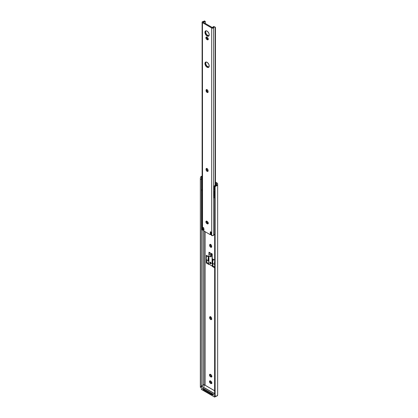 <?xml version="1.0" encoding="UTF-8"?>
<svg xmlns="http://www.w3.org/2000/svg" width="418" height="418" viewBox="0 0 418 418"><rect width="100%" height="100%" fill="white"/><g stroke="black" fill="none" stroke-linecap="round" stroke-linejoin="round"><path stroke-width="0.63" d="M210.442 244.248L209.648 245.063A1.426 0.826 60 0 1 209.946 244.41A1.426 0.826 60 0 1 211.043 244.791A1.426 0.826 60 0 1 211.665 246.228L211.498 247.19L210.855 247.315L210.097 246.704L209.648 245.476L209.82 244.514L210.656 244.478L211.498 245.481L211.665 246.641A1.426 0.826 60 0 1 211.372 247.294A1.426 0.826 60 0 1 210.656 247.221L211.377 246.808A1.426 0.826 -120 0 0 211.633 246.918M210.442 316.557L209.648 317.377A1.426 0.826 60 0 1 209.946 316.724A1.426 0.826 60 0 1 211.043 317.105A1.426 0.826 60 0 1 211.665 318.537L211.498 319.504L210.855 319.629L210.097 319.018L209.648 317.79L209.82 316.823L210.656 316.792L211.498 317.795L211.665 318.955A1.426 0.826 60 0 1 211.372 319.608A1.426 0.826 60 0 1 210.656 319.535L211.377 319.122A1.426 0.826 -120 0 0 211.633 319.232M205.128 231.708L205.128 385.291L205.128 231.708M216.618 184.934L216.529 184.699A1.458 0.841 180 0 1 216.592 184.819L216.592 185.791L217.653 184.61L217.653 394.973L217.653 183.925L217.224 183.115L215.474 182.065L216.911 182.891A2.534 1.463 180 0 1 217.653 183.925L217.653 184.61A2.524 1.458 180 0 1 216.592 185.791L216.592 184.813A1.51 0.873 180 0 0 216.639 184.61L216.519 183.591L216.19 183.303L216.19 184.787L216.19 183.303L215.474 182.891L216.19 183.303A1.52 0.878 180 0 1 216.639 183.925L216.639 184.61A1.51 0.873 180 0 1 216.592 184.813L215.129 186.041A1.902 1.552 180 0 0 214.69 187.029L214.601 397.027L201.335 389.362L201.335 386.206L214.784 393.866M210.264 374.173L210.358 375.317L211.194 376.32L210.479 376.733L209.92 376.216L209.47 374.988L210.092 374.272L211.398 375.129L211.848 376.357L211.398 377.067L210.479 376.733A1.426 0.826 60 0 1 209.549 375.479A1.426 0.826 60 0 1 209.768 374.335A1.426 0.826 60 0 1 210.479 374.403L210.839 374.612A1.426 0.826 60 0 1 211.769 375.871A1.426 0.826 60 0 1 211.55 377.01A1.426 0.826 60 0 1 210.839 376.942L211.942 376.66M210.264 380.746L210.358 381.89L211.194 382.893L210.479 383.306L209.92 382.789L209.47 381.561L210.092 380.845L211.226 381.498L211.848 382.935L211.398 383.64L210.479 383.306A1.426 0.826 60 0 1 209.549 382.052A1.426 0.826 60 0 1 209.768 380.908A1.426 0.826 60 0 1 210.479 380.981L210.839 381.185A1.426 0.826 60 0 1 211.769 382.444A1.426 0.826 60 0 1 211.55 383.583A1.426 0.826 60 0 1 210.839 383.515L211.942 383.233M212.386 258.752L214.69 260.085L212.386 258.752L212.386 263.512L212.386 258.752M214.69 267.849L212.386 266.517L212.386 266.13L212.386 266.517L213.102 266.104L214.69 267.024L212.835 265.947L212.835 263.465L212.093 263.502L212.903 263.361L213.211 263.685L212.093 263.502L212.093 254.029L211.419 253.642L211.33 256.474L210.615 256.887L210.667 254.693L211.419 253.747L209.627 252.812L212.229 253.951L212.229 263.424L213.018 263.413L212.694 262.358L212.898 260.524A4.389 2.534 120 0 0 213.211 263.685L212.835 263.465L212.835 265.947L214.69 267.024L213.102 266.104L212.386 266.517L214.69 267.849M206.309 263.011L206.309 255.246L208.932 256.762L208.932 261.522L208.932 256.762L206.309 255.246L206.309 263.011L207.03 262.598L208.697 263.559L206.847 262.494L206.847 260.006L206.33 258.685L206.529 256.851A4.389 2.534 120 0 0 206.847 260.006L206.847 262.494L208.697 263.559L207.03 262.598L206.309 263.011L208.932 264.526L206.309 263.011M208.932 264.16L208.932 264.526L208.932 264.16M204.052 386.457L204.052 231.086L204.052 386.457M202.871 230.156L202.871 385.171L202.871 230.156M201.633 177.117L201.419 177.561L201.633 177.117M202.275 176.114L200.818 176.683L200.347 178.094L200.347 179.338L201.361 179.338L201.419 177.561L201.361 386.112L201.361 179.338L200.347 179.338L200.347 386.598L201.298 386.598L200.347 386.598L200.347 178.094L200.818 176.683A2.524 1.458 180 0 1 202.113 176.14M210.4 244.368A1.426 0.826 -120 0 0 210.369 244.645L210.662 246.056L211.764 246.944M210.4 316.682A1.426 0.826 -120 0 0 210.369 316.959L210.662 318.37L211.764 319.258M210.223 374.293A1.426 0.826 -120 0 0 211.194 376.32L211.555 376.529A1.426 0.826 -120 0 0 211.811 376.639M210.223 380.866A1.426 0.826 -120 0 0 211.194 382.893L211.555 383.102A1.426 0.826 -120 0 0 211.811 383.212M213.102 259.165L212.898 260.524L213.452 259.85L213.107 260.116L213.102 259.165M207.03 255.659L207.03 256.203L207.03 255.659M203.279 389.048L203.801 390.036L211.419 394.435L213.493 394.676M216.592 396.159L217.653 394.973A2.524 1.458 0 0 1 216.592 396.159L216.216 396.254L216.592 396.159M200.347 387.334L200.347 386.598L200.347 387.334M200.598 387.235L201.408 387.397M214.69 187.029L214.69 187.619A1.902 1.552 -0 0 1 215.129 186.627L216.592 185.791L215.129 186.627L215.129 395.867L216.216 396.254L215.129 395.867L215.129 186.627L214.69 187.619L214.69 394.874L215.129 395.867A1.902 1.552 -0 0 1 214.69 394.874L214.69 187.029L215.129 186.041L216.592 184.813M200.818 176.683L202.113 176.683L200.818 176.683M212.767 393.928L211.419 393.61L203.801 389.21L203.242 388.432L203.242 389.262A1.902 1.097 0 0 0 203.801 390.036L211.419 394.435L211.419 393.61L203.801 389.21L203.801 390.036L203.801 389.21A1.902 1.097 180 0 1 203.242 388.447M212.741 393.928A1.902 1.097 180 0 1 211.419 393.61L211.419 394.435A1.902 1.097 0 0 0 213.347 394.707M209.805 252.707L211.419 253.642L211.33 256.474L210.615 256.887L208.911 255.905L210.615 256.887L210.615 255.037A1.014 0.585 -60 0 1 211.33 253.794L209.486 252.911L208.922 253.888L208.911 255.905L208.911 254.055L210.615 255.037L208.911 254.055A1.014 0.585 120 0 1 209.627 252.812L208.953 252.216L209.763 252.529L208.953 252.216L208.953 253.742L208.953 252.216L209.805 252.707M210.479 383.306L211.194 382.893L211.555 383.102L210.839 383.515L210.479 383.306M210.479 376.733L211.194 376.32L211.555 376.529L210.839 376.942L210.479 376.733M211.377 319.122L210.656 319.535A1.426 0.826 60 0 1 209.648 317.79L210.369 317.377A1.426 0.826 -120 0 0 211.377 319.122M209.648 317.377L210.369 316.959L210.369 317.377L209.648 317.79L209.648 317.377M211.377 246.808L210.656 247.221A1.426 0.826 60 0 1 209.648 245.476L210.369 245.063A1.426 0.826 -120 0 0 211.377 246.808M209.648 245.063L210.369 244.645L210.369 245.063L209.648 245.476L209.648 245.063M201.377 177.875A1.458 0.841 180 0 1 201.805 177.279L201.382 177.932L201.586 178.418L202.113 178.115L201.586 178.418L202.338 179.907L201.471 178.167A1.458 0.841 180 0 1 201.377 177.875L201.377 190.038A1.458 0.841 0 0 0 202.113 190.77M215.38 185.822A1.458 0.841 180 0 1 214.659 185.78L213.718 186.663L214.131 186.621L214.131 189.38L213.708 190.723L213.765 191.136L214.131 191L214.131 195.781L213.718 197.265A1.458 0.841 0 0 0 214.69 197.949L213.828 197.489L213.713 196.747L213.718 197.265M213.718 186.663L214.408 185.822L215.474 185.811M202.134 177.133L201.805 177.279A1.458 0.841 180 0 1 202.113 177.143M201.805 189.443L201.455 190.31L202.255 190.812M216.529 184.699L214.659 185.78L216.529 184.699M201.471 178.167L202.113 177.791L201.471 178.167M216.472 184.646L214.481 185.78M213.718 190.357L213.713 190.869M210.144 262.352A0.763 0.439 60 0 1 210.526 262.389L211.022 263.058L210.907 263.669L210.301 262.546A0.731 0.423 60 0 1 210.776 263.188A0.731 0.423 60 0 1 210.667 263.768A0.731 0.423 60 0 1 210.301 263.737A0.731 0.423 60 0 1 209.826 263.094A0.731 0.423 60 0 1 209.935 262.509A0.731 0.423 60 0 1 210.301 262.546L210.547 262.405L210.16 262.41M207.798 256.156L208.404 257.399L207.882 256.203L208.467 256.939L208.101 259.291L208.639 261.041L206.847 260.006L208.639 261.041A4.389 2.534 -60 0 1 208.326 257.885L208.258 259.667L208.775 260.916A4.201 2.424 -60 0 1 208.436 257.916L208.467 256.939L207.986 256.234L207.088 256.171L206.529 256.851L207.088 256.171L207.882 256.203L207.49 256.093M208.754 263.904L209.178 264.307L208.754 264.061L208.953 255.931L208.713 263.941M214.8 264.051L214.8 261.59M214.69 264.218A4.389 2.534 -60 0 1 214.69 261.558L214.486 263.392L214.815 264.453M211.733 265.832L209.178 264.307L212.297 266.104L212.297 263.617L212.297 266.104L212.563 266.104L212.563 263.617L212.563 266.104L212.835 265.947L212.354 266.125L211.869 265.754M210.228 262.321L210.526 262.389A0.763 0.439 60 0 1 211.022 263.058A0.763 0.439 60 0 1 210.907 263.669M214.69 264.537L213.211 263.685L214.69 264.537M211.555 253.564L212.229 253.951L211.555 253.564M212.229 263.424L212.229 253.951L212.229 263.424M214.356 259.907L213.964 259.797L214.356 259.907M214.69 263.716A4.201 2.424 -60 0 1 214.69 262.049M210.014 262.478L209.935 263.35L210.729 263.716M213.347 394.284L202.589 388.071L202.589 388.949L203.247 389.33L202.589 388.949L203.242 388.573L202.589 388.949L202.589 388.071L213.347 394.284L213.347 395.162L213.347 394.284M212.647 394.754L213.347 395.162L212.647 394.754M216.101 396.264L214.784 397.027L214.784 395.35L214.784 397.027L216.101 396.264L214.627 397.084L201.335 389.362L201.335 386.206L214.69 393.714L201.424 386.049L203.937 384.602L201.298 386.154L201.361 389.424L214.601 397.027L214.695 393.714L201.361 386.044L203.869 384.597M204.052 384.67L214.69 390.814L204.052 384.67M201.424 389.414L214.627 397.084L216.184 396.259M215.213 27.149L213.739 26.543L212.631 27.531A2.524 1.458 180 0 1 213.53 26.611L214.256 27.029L213.546 27.787L211.952 28.095L202.448 22.645L211.696 27.985L211.696 235.501L211.356 235.078A0.507 0.293 60 0 1 211.033 234.441L211.194 232.523A0.507 0.293 60 0 0 210.839 231.901L210.301 232.006A0.507 0.293 60 0 1 210.656 231.797L210.301 232.006L210.301 234.383L211.017 233.97L211.017 232.058L211.017 233.97L210.301 234.383A1.014 0.585 60 0 1 210.249 234.665L203.895 230.997A1.014 0.585 60 0 1 203.843 230.658L203.843 228.275A0.507 0.293 60 0 0 203.488 227.658L203.305 227.554A0.507 0.293 60 0 0 202.949 227.758L203.305 227.554L202.949 227.758L203.111 229.863L203.827 229.451L203.111 229.863A0.507 0.293 60 0 1 203.111 229.9L203.827 229.487A0.507 0.293 -120 0 0 203.827 229.451L203.707 227.867L203.827 229.451A0.507 0.293 60 0 1 203.827 229.487L203.503 229.712A0.507 0.293 -120 0 0 203.827 229.487L203.111 229.9A0.507 0.293 60 0 1 202.787 230.125L203.111 229.9A0.507 0.293 -120 0 0 203.111 229.863L202.949 227.758L203.305 227.554L203.817 228.103L203.895 230.997L210.249 234.665L210.965 234.252A1.014 0.585 -120 0 0 211.017 233.97L210.249 234.665L210.52 231.75L211.168 232.345L211.048 234.608L211.592 235.444L213.149 235.585L214.256 234.545A1.51 0.873 0 0 0 213.635 235.13L213.635 27.614A1.139 0.658 180 0 1 212.866 28.142A1.139 0.658 180 0 1 211.696 27.985L211.696 235.501A1.139 0.658 0 0 0 212.866 235.663A1.139 0.658 0 0 0 213.635 235.13L213.635 27.614A1.51 0.873 180 0 1 214.256 27.029L215.176 27.133L215.176 185.373L215.176 27.133A1.27 0.731 -60 0 1 215.213 27.149A1.27 0.731 -60 0 1 215.474 27.729L215.474 185.2L215.474 27.729L215.176 27.133L213.53 26.611L214.659 26.94M206.022 30.744L205.661 31.899L204.945 32.317A3.01 1.74 60 0 1 205.567 30.937A3.01 1.74 60 0 1 207.887 31.742A3.01 1.74 60 0 1 209.204 34.772L208.843 35.932L208.253 36.272L206.257 35.347L204.982 32.818L205.301 31.157L206.257 30.801L207.49 31.371L208.843 33.2L209.204 34.772A3.01 1.74 60 0 1 208.577 36.152A3.01 1.74 60 0 1 206.257 35.347A3.01 1.74 60 0 1 204.945 32.317L205.661 31.899A3.01 1.74 -120 0 0 206.743 34.668A3.01 1.74 -120 0 0 208.895 35.87M206.68 36.962L206.774 38.106L207.61 39.109L206.894 39.522A1.426 0.826 60 0 1 205.959 38.268A1.426 0.826 60 0 1 206.178 37.124A1.426 0.826 60 0 1 206.894 37.192L207.25 37.401A1.426 0.826 60 0 1 208.258 39.146L207.814 39.856L206.696 39.386L205.959 38.268L206.053 37.228L206.508 37.061L207.448 37.536L208.258 39.146A1.426 0.826 60 0 1 207.965 39.799A1.426 0.826 60 0 1 207.25 39.731L208.357 39.449M206.022 61.953L205.661 63.113L204.945 63.526A3.01 1.74 60 0 1 205.567 62.151A3.01 1.74 60 0 1 207.887 62.956A3.01 1.74 60 0 1 209.204 65.987L208.843 67.146L208.253 67.486L206.257 66.556L204.982 64.032L205.301 62.371L206.257 62.016L207.49 62.585L208.843 64.414L209.204 65.987A3.01 1.74 60 0 1 208.577 67.366A3.01 1.74 60 0 1 206.257 66.556A3.01 1.74 60 0 1 204.945 63.526L205.661 63.113A3.01 1.74 -120 0 0 206.743 65.882A3.01 1.74 -120 0 0 208.895 67.084M206.68 221.028L206.774 222.177L207.61 223.181L206.894 223.593A1.426 0.826 60 0 1 205.959 222.334A1.426 0.826 60 0 1 206.178 221.195A1.426 0.826 60 0 1 206.894 221.263L207.25 221.472A1.426 0.826 60 0 1 208.258 223.217L207.814 223.928L206.696 223.458L205.959 222.334L206.053 221.294L206.508 221.127L207.448 221.608L208.258 223.217A1.426 0.826 60 0 1 207.965 223.87A1.426 0.826 60 0 1 207.25 223.797L208.357 223.52M202.448 22.645L202.552 230.224L202.448 22.645A1.139 0.658 180 0 1 202.113 22.175A1.139 0.658 180 0 1 203.091 21.527L202.171 21.971L202.448 22.645M206.858 168.334L206.064 169.149A1.426 0.826 60 0 1 206.361 168.496A1.426 0.826 60 0 1 207.459 168.877A1.426 0.826 60 0 1 208.08 170.314L208.08 170.727A1.426 0.826 60 0 1 207.788 171.38A1.426 0.826 60 0 1 206.685 170.999A1.426 0.826 60 0 1 206.064 169.567L206.361 168.496L207.271 168.705L208.002 169.823L207.913 171.281L207.072 171.312L206.236 170.309L206.064 169.567L206.779 169.149L207.229 170.377L208.174 171.03M206.858 89.447L206.064 90.262L206.513 89.556L207.459 89.99L208.059 91.192L207.913 92.394L207.459 92.561L206.685 92.112L206.064 90.262A1.426 0.826 60 0 1 206.361 89.609A1.426 0.826 60 0 1 207.459 89.99A1.426 0.826 60 0 1 208.08 91.427L208.08 91.84A1.426 0.826 60 0 1 207.788 92.493A1.426 0.826 60 0 1 206.685 92.112A1.426 0.826 60 0 1 206.064 90.68L206.779 90.262L207.229 91.49L208.174 92.143M202.113 22.175L202.113 229.696A1.139 0.658 0 0 0 202.448 230.161L202.307 229.325M205.322 21.47L205.369 23.502L205.322 21.47L204.418 20.921A1.27 0.731 120 0 0 204.381 20.9L204.104 21.166A1.51 0.873 180 0 1 203.091 21.527L204.104 21.166L204.825 21.584A2.524 1.458 180 0 1 203.237 22.107L204.825 21.584L204.104 21.166L204.381 20.9L204.658 21.292M203.164 22.227L212.417 27.572L203.164 22.227M205.969 30.807A3.01 1.74 -120 0 0 205.661 31.899L206.022 33.471L206.973 34.929L208.974 35.859M206.816 168.459A1.426 0.826 -120 0 0 206.779 168.736L206.779 169.149A1.426 0.826 -120 0 0 208.049 171.009M206.633 37.082A1.426 0.826 -120 0 0 207.61 39.109L207.971 39.318A1.426 0.826 -120 0 0 208.227 39.428M206.816 89.572A1.426 0.826 -120 0 0 206.779 89.849L206.779 90.262A1.426 0.826 -120 0 0 208.049 92.122M205.969 62.016A3.01 1.74 -120 0 0 205.661 63.113L206.022 64.685L206.973 66.143L208.974 67.068M206.633 221.153A1.426 0.826 -120 0 0 207.61 223.181L207.971 223.384A1.426 0.826 -120 0 0 208.227 223.494M214.711 234.341L214.256 234.545L214.711 234.341M203.691 229.56L204.115 229.451M206.894 223.593L207.61 223.181L207.971 223.384L207.25 223.797L206.894 223.593M206.064 90.262L206.779 89.849L206.779 90.262L206.064 90.68L206.064 90.262M206.894 39.522L207.61 39.109L207.971 39.318L207.25 39.731L206.894 39.522M206.064 169.149L206.779 168.736L206.779 169.149L206.064 169.567L206.064 169.149M213.708 196.962L213.708 186.715M214.439 185.796L216.43 184.651M208.697 263.983L208.697 261.496M211.383 263.356L210.667 263.768M210.651 262.096L209.935 262.509M214.69 390.773L204.052 384.628M203.007 230.135L203.723 229.722"/></g></svg>
